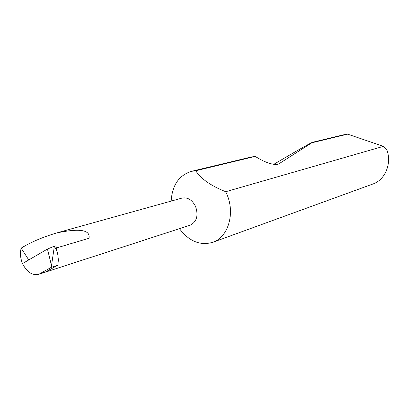 <?xml version="1.0" encoding="UTF-8"?>
<svg xmlns="http://www.w3.org/2000/svg" width="409" height="409" viewBox="0 0 409 409"><rect width="100%" height="100%" fill="white"/><g stroke="black" fill="none" stroke-linecap="round" stroke-linejoin="round"><path stroke-width="0.61" d="M47.454 249.055L54.387 246.131L57.015 251.428L57.833 254.792L58.369 259.863L57.853 265.231L51.319 267.328L51.498 265.589L47.454 249.055L22.49 263.585C26.723 271.806 31.933 275.446 38.114 274.505L190.113 225.216C196.719 221.918 198.549 215.696 195.604 206.555C192.245 199.914 187.726 197.087 182.046 198.074L56.191 233.074C79.612 228.053 90.553 229.786 89.014 238.268L56.345 247.987M179.459 228.672C188.989 241.284 200.042 245.85 212.614 242.363C228.237 237.445 235.564 213.089 226.566 193.549L225.717 191.719C210.891 185.804 200.896 178.815 195.737 170.747L191.499 171.33C178.953 175.272 172.174 185.195 171.167 201.1M212.614 242.363L372.696 184.081C385.14 180.001 392.078 163.523 386.786 149.597L383.407 146.345L347.681 134.157L343.468 134.837L312.721 142.22L278.488 164.101C274.086 165.175 267.696 163.426 259.306 158.856L255.175 156.432L195.737 170.747M255.175 156.432L251.008 157.041L191.499 171.33M273.723 164.357C298.207 149.95 311.208 142.567 312.721 142.22M347.681 134.157L312.476 142.634M22.49 263.585C20.353 258.094 19.913 252.941 21.166 248.125C30.798 242.215 42.475 237.2 56.191 233.074M57.853 265.231L45.409 272L38.114 274.505M51.319 267.328L39.422 273.943M57.015 251.428L55.926 245.824L54.387 246.131L51.498 265.589M55.926 245.824L55.982 246.131M21.166 248.125L28.753 259.935M383.407 146.345L225.717 191.719M278.861 163.902L278.468 164.111"/></g></svg>

